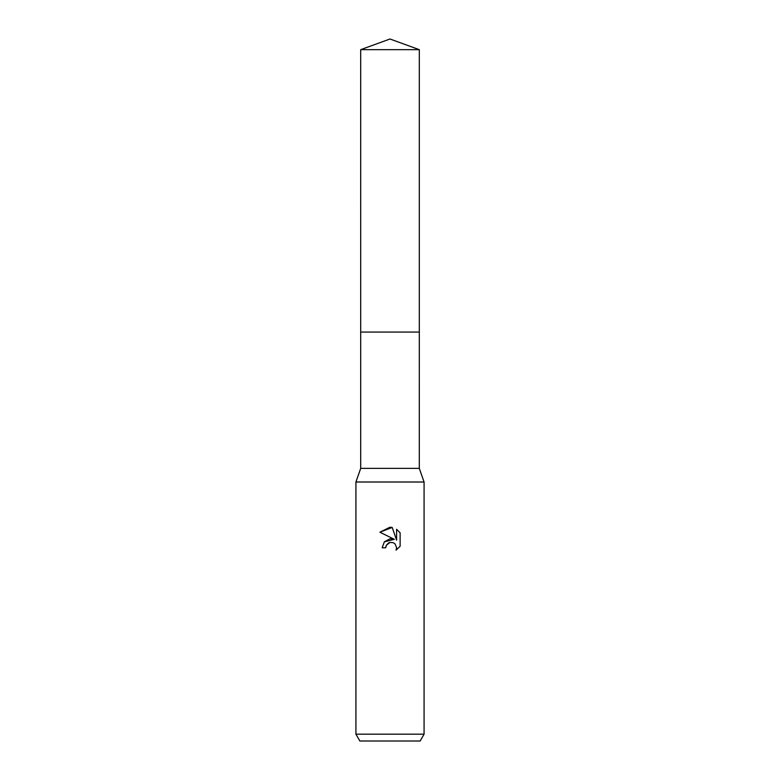 <?xml version="1.0" encoding="UTF-8"?>
<svg xmlns="http://www.w3.org/2000/svg" width="780" height="780" viewBox="0 0 780 780"><rect width="100%" height="100%" fill="white"/><g stroke="black" fill="none" stroke-linecap="round" stroke-linejoin="round"><path stroke-width="1.17" d="M360.691 49.666L419.308 49.666L390 39L360.691 49.666L360.701 468.38L419.299 468.38L424.076 482.011L424.076 734.185L355.924 734.185L359.853 741L420.147 741L424.076 734.185M360.701 468.38L355.924 482.011L424.076 482.011M390 542.422L386.315 545.298L385.739 547.765L382.161 547.765L384.384 541.788L390 538.804L394.339 539.331L379.88 532.204L390 527.212L392.194 527.446L396.61 540.169L396.61 529.269L400.13 532.818L400.13 546.263L396.055 550.163L396.63 547.726L395.041 543.884L393.276 542.704L390 542.422L393.276 542.704L395.041 543.884L396.63 547.726L396.055 550.163L400.13 546.263M385.739 547.765L386.11 545.766M392.194 527.446L379.88 532.204M400.13 532.818L396.61 529.269M394.339 539.331L384.345 541.837M386.315 545.298L388.528 542.977M389.103 542.695L389.863 542.451M360.691 332.065L419.308 332.065L419.299 468.38M419.308 49.666L419.308 332.065M355.924 482.011L355.924 734.185"/></g></svg>
